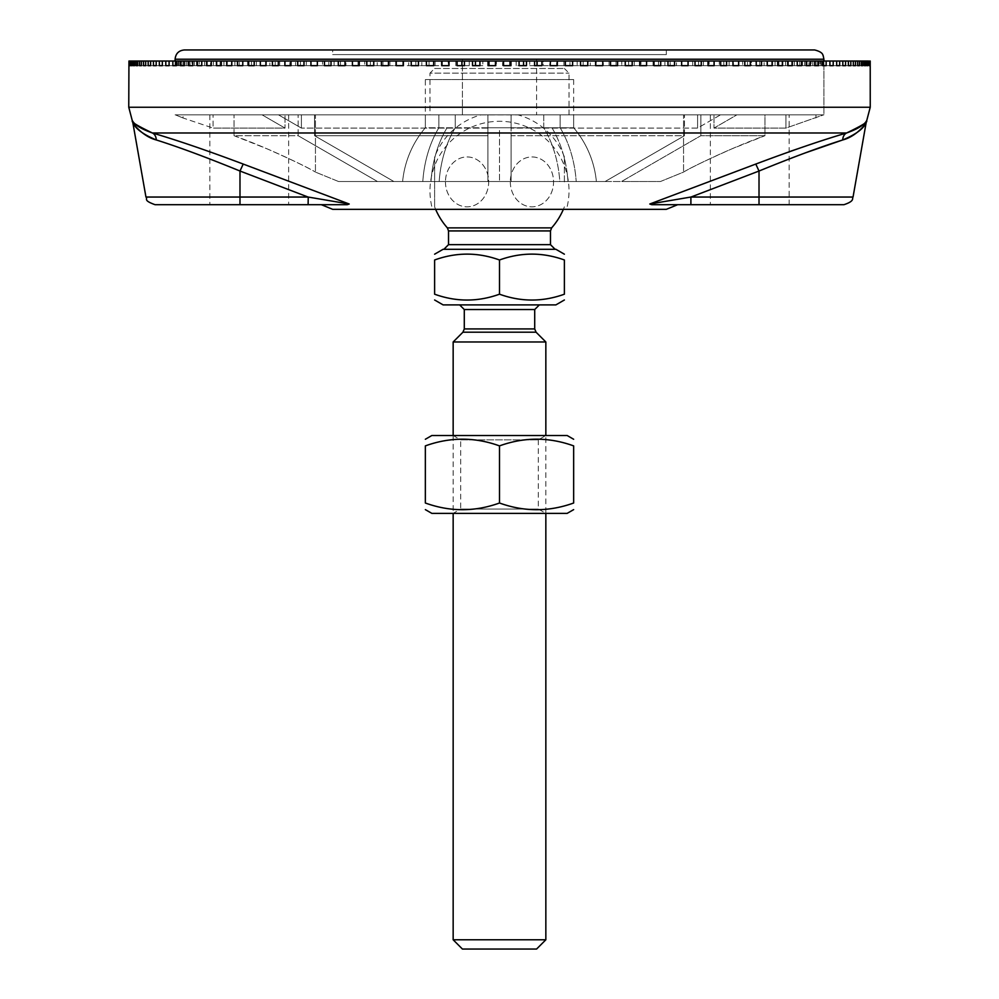 <?xml version="1.0" encoding="UTF-8"?>
<svg xmlns="http://www.w3.org/2000/svg" width="999" height="999" viewBox="0 0 999 999"><rect width="100%" height="100%" fill="white"/><g stroke="black" fill="none" stroke-linecap="round" stroke-linejoin="round"><path stroke-width="0.75" stroke-dasharray="5 3.75" d="M288.649 114.835L209.865 114.835L288.649 114.835L288.649 204.695L209.865 204.695L308.104 204.695L308.104 197.04L349.213 204.008L347.227 204.695L321.341 204.695L347.227 204.695M145.954 197.04L239.985 197.04L239.985 204.695L155.082 204.695M308.092 197.053L239.985 171.029L243.219 164.061L349.213 204.008M308.104 197.04L239.985 197.04L239.985 171.029C206.805 157.442 178.896 147.09 156.269 139.947A9.266 7.143 -73.1 0 0 152.385 132.979C176.798 140.122 207.08 150.474 243.219 164.061M152.385 132.979C141.533 129.096 134.902 125.062 132.492 120.879C130.769 121.753 137.4 125.774 152.385 132.979L846.615 132.979C857.467 129.096 864.098 125.062 866.508 120.879C868.231 121.753 861.6 125.774 846.615 132.979L806.193 145.904M156.269 139.947C140.422 135.914 130.37 119.405 133.504 123.826C136.364 129.395 143.956 134.778 156.269 139.947M843.918 204.695L651.76 204.695L677.659 204.695L651.773 204.695L649.787 204.008L789.135 151.748M332.667 209.328L666.333 209.328M690.896 204.695L690.896 197.04L853.046 197.04M649.787 204.008L690.896 197.04M789.135 204.695L710.351 204.695L789.135 204.695L789.135 114.835L710.351 114.835L789.135 114.835M842.731 139.947C858.578 135.914 868.631 119.405 865.496 123.826C862.636 129.395 855.044 134.778 842.731 139.947A9.266 7.143 -106.9 0 1 846.615 132.979M805.381 152.872L759.015 171.029L755.781 164.061M865.646 65.672L865.646 61.039L819.355 61.039L866.832 61.039L820.878 61.039L823.9 61.039L823.9 114.835L175.1 114.835L736.925 114.835L713.973 128.097L785.913 128.097L823.688 114.835L713.973 114.835L713.973 128.097L713.973 114.835L823.688 114.835L785.913 128.097L785.913 114.835L785.913 128.097L713.973 128.097L736.925 114.835L175.1 114.835L823.9 114.835L823.9 61.039L818.73 61.039L864.41 61.039L864.41 65.672L865.646 65.672L819.967 65.672L819.967 61.039L819.967 65.672L818.73 65.672L864.41 65.672L818.73 65.672L818.73 61.039L818.73 65.672L864.41 65.672M865.646 61.039L866.832 61.039L866.832 65.672L820.878 65.672L820.878 61.039L820.878 65.672L867.756 65.672L867.756 61.039L821.802 61.039L821.802 65.672L821.802 61.039L866.832 61.039M862.886 65.672L862.886 61.039L816.033 61.039L861.35 61.039L861.35 65.672L862.886 65.672L817.582 65.672L817.582 61.039L817.582 65.672L816.033 65.672L861.35 65.672L816.033 65.672L816.033 61.039L816.033 65.672L861.35 65.672M862.886 61.039L864.41 61.039M859.49 65.672L859.49 61.039L812.786 61.039L857.654 61.039L857.654 65.672L859.49 65.672L814.622 65.672L814.622 61.039L814.622 65.672L812.786 65.672L857.654 65.672L812.786 65.672L812.786 61.039L812.786 65.672L857.654 65.672M859.49 61.039L861.35 61.039M855.469 65.672L855.469 61.039L808.978 61.039L853.321 61.039L853.321 65.672L855.469 65.672L811.126 65.672L811.126 61.039L811.126 65.672L808.978 65.672L853.321 65.672L808.978 65.672L808.978 61.039L808.978 65.672L853.321 65.672M855.469 61.039L857.654 61.039M850.823 65.672L850.823 61.039L804.632 61.039L804.632 65.672L850.823 65.672L807.067 65.672L807.067 61.039L807.067 65.672L804.632 65.672L804.632 61.039L848.376 61.039L801.111 61.039L848.376 61.039L848.376 65.672L804.632 65.672L848.376 65.672M850.823 61.039L853.321 61.039M845.554 61.039L802.484 61.039L842.819 61.039L842.819 65.672L799.749 65.672L845.554 65.672L845.554 61.039L848.376 61.039M802.484 61.039L175.1 61.039L802.484 61.039L802.484 65.672L802.484 61.039M700.861 135.689L700.861 114.835L764.972 114.835L764.972 135.689L700.861 135.689L621.503 181.518L660.451 181.518L683.553 172.09C690.122 167.982 706.168 160.265 731.705 148.926L764.972 135.689C729.907 148.252 690.334 167.795 683.553 172.09L660.451 181.518L621.503 181.518L700.861 135.689L764.972 135.689L764.972 114.835L551.935 114.835L700.861 114.835L700.861 135.689M683.553 114.835L573.651 114.835L573.651 127.76A97.315 97.315 0 0 1 596.378 181.518L660.451 181.518L596.378 181.518A97.315 97.315 0 0 0 573.651 127.76L573.651 114.835L683.553 114.835L683.553 172.09L683.553 114.835L764.972 114.835L683.553 114.835M713.973 114.835L736.925 114.835L713.973 114.835M720.541 114.835L511.088 114.835L720.541 114.835L697.589 128.097L697.589 114.835L697.589 128.097L511.088 128.097L697.589 128.097L720.541 114.835M487.912 114.835L278.459 114.835L511.088 114.835L314.535 114.835L487.912 114.835L487.912 135.689L314.535 135.689L314.535 114.835L314.535 135.689L487.912 135.689L487.912 114.835L487.912 181.518L487.912 135.689L487.912 181.518L393.881 181.518L487.912 181.518L487.912 114.835L487.912 128.097L301.411 128.097L487.912 128.097L487.912 114.835M262.075 114.835L183.067 114.835L285.027 114.835L262.075 114.835L285.027 128.097L285.027 114.835L285.027 128.097L213.087 128.097L285.027 128.097L262.075 114.835M183.067 114.835L175.312 114.835L183.067 114.835L183.067 117.994L213.087 128.097L213.087 114.835L213.087 128.097L183.067 117.994L183.067 114.835M543.743 114.835L684.465 114.835L511.088 114.835L684.465 114.835L543.743 114.835L543.743 127.76A97.315 68.819 -90 0 1 559.815 181.518L605.119 181.518L684.465 135.689L511.088 135.689L511.088 114.835L511.088 135.689L684.465 135.689L684.465 114.835L684.465 135.689L605.119 181.518L511.088 181.518L559.815 181.518A97.315 68.819 -90 0 0 543.743 127.76L543.743 114.835M438.873 114.835L234.028 114.835L438.873 114.835L438.873 127.76A97.315 68.819 -90 0 0 422.802 181.518L377.497 181.518L298.139 135.689L234.028 135.689L234.028 114.835L234.028 135.689L298.139 135.689L298.139 114.835L298.139 135.689L377.497 181.518L338.549 181.518L422.802 181.518A97.315 68.819 -90 0 1 438.873 127.76L438.873 114.835M315.447 114.835L425.349 114.835L315.447 114.835L315.447 172.09L315.447 114.835M129.258 65.672L175.549 65.672L129.258 65.672L175.237 65.672L175.237 61.039L175.549 65.672L175.549 61.039L129.258 61.039L175.237 61.039L175.237 65.672L128.946 65.672L129.258 61.039L175.549 61.039L128.946 61.039L128.946 65.672M130.394 65.672L176.548 65.672L130.394 65.672L175.936 65.672L175.936 61.039L176.548 65.672L176.548 61.039L130.394 61.039L175.936 61.039L175.936 65.672L129.77 65.672L130.394 61.039L176.548 61.039L129.77 61.039L129.77 65.672M177.66 65.672L132.168 65.672L132.168 61.039L178.122 61.039L178.122 65.672L178.122 61.039L132.168 61.039L178.122 61.039L177.198 61.039L177.198 65.672L177.198 61.039L131.244 61.039L131.244 65.672L177.66 65.672M179.645 65.672L134.59 65.672L134.59 61.039L180.27 61.039L180.27 65.672L180.27 61.039L134.59 61.039L180.27 61.039L179.033 61.039L179.033 65.672L179.033 61.039L133.354 61.039L133.354 65.672L179.645 65.672M137.65 65.672L182.967 65.672L137.65 65.672L181.418 65.672L181.418 61.039L182.967 61.039L182.967 65.672L182.967 61.039L137.65 61.039L181.418 61.039L181.418 65.672L136.114 65.672L137.65 65.672L137.65 61.039L182.967 61.039L136.114 61.039L136.114 65.672M141.346 65.672L186.214 65.672L141.346 65.672L184.378 65.672L184.378 61.039L186.214 61.039L186.214 65.672L186.214 61.039L141.346 61.039L184.378 61.039L184.378 65.672L139.51 65.672L141.346 65.672L141.346 61.039L186.214 61.039L139.51 61.039L139.51 65.672M188.948 65.672L145.679 65.672L145.679 61.039L190.022 61.039L190.022 65.672L190.022 61.039L145.679 61.039L190.022 61.039L187.874 61.039L187.874 65.672L187.874 61.039L143.531 61.039L143.531 65.672L188.948 65.672M150.624 65.672L194.368 65.672L150.624 65.672L191.933 65.672L191.933 61.039L194.368 61.039L194.368 65.672L194.368 61.039L150.624 61.039L191.933 61.039L191.933 65.672L148.177 65.672L150.624 65.672L150.624 61.039L194.368 61.039L148.177 61.039L148.177 65.672M197.889 65.672L156.181 65.672L156.181 61.039L199.251 61.039L199.251 65.672L199.251 61.039L156.181 61.039L199.251 61.039L196.516 61.039L196.516 65.672L196.516 61.039L153.446 61.039L153.446 65.672L197.889 65.672M162.338 65.672L204.658 65.672L162.338 65.672L201.648 65.672L201.648 61.039L204.658 61.039L204.658 65.672L204.658 61.039L162.338 61.039L201.648 61.039L201.648 65.672L159.328 65.672L162.338 65.672L162.338 61.039L204.658 61.039L159.328 61.039L159.328 65.672M169.093 65.672L210.589 65.672L169.093 65.672L207.293 65.672L207.293 61.039L210.589 61.039L210.589 65.672L210.589 61.039L169.093 61.039L207.293 61.039L207.293 65.672L165.797 65.672L169.093 65.672L169.093 61.039L210.589 61.039L165.797 61.039L165.797 65.672M215.235 65.672L176.423 65.672L176.423 61.039L217.02 61.039L217.02 65.672L217.02 61.039L176.423 61.039L217.02 61.039L213.449 61.039L213.449 65.672L213.449 61.039L172.852 61.039L172.852 65.672L215.235 65.672M184.315 65.672L223.938 65.672L184.315 65.672L220.105 65.672L220.105 61.039L223.938 61.039L223.938 65.672L223.938 61.039L184.315 61.039L220.105 61.039L220.105 65.672L180.482 65.672L184.315 65.672L184.315 61.039L223.938 61.039L180.482 61.039L180.482 65.672M192.77 65.672L231.356 65.672L192.77 65.672L227.248 65.672L227.248 61.039L231.356 61.039L231.356 65.672L231.356 61.039L192.77 61.039L227.248 61.039L227.248 65.672L188.674 65.672L192.77 65.672L192.77 61.039L231.356 61.039L188.674 61.039L188.674 65.672M237.063 65.672L201.761 65.672L201.761 61.039L239.236 61.039L239.236 65.672L239.236 61.039L201.761 61.039L239.236 61.039L234.877 61.039L234.877 65.672L234.877 61.039L197.402 61.039L197.402 65.672L237.063 65.672M211.276 65.672L247.577 65.672L211.276 65.672L242.969 65.672L242.969 61.039L247.577 61.039L247.577 65.672L247.577 61.039L211.276 61.039L242.969 61.039L242.969 65.672L206.668 65.672L211.276 65.672L211.276 61.039L247.577 61.039L206.668 61.039L206.668 65.672M221.291 65.672L256.356 65.672L221.291 65.672L251.511 65.672L251.511 61.039L256.356 61.039L256.356 65.672L256.356 61.039L221.291 61.039L251.511 61.039L251.511 65.672L216.446 65.672L221.291 65.672L221.291 61.039L256.356 61.039L216.446 61.039L216.446 65.672M231.793 65.672L265.559 65.672L231.793 65.672L260.489 65.672L260.489 61.039L265.559 61.039L265.559 65.672L265.559 61.039L231.793 61.039L260.489 61.039L260.489 65.672L226.723 65.672L231.793 65.672L231.793 61.039L265.559 61.039L226.723 61.039L226.723 65.672M272.527 65.672L242.769 65.672L242.769 61.039L275.187 61.039L275.187 65.672L275.187 61.039L242.769 61.039L275.187 61.039L269.88 61.039L269.88 65.672L269.88 61.039L237.475 61.039L237.475 65.672L272.527 65.672M282.442 65.672L254.196 65.672L254.196 61.039L285.19 61.039L285.19 65.672L285.19 61.039L254.196 61.039L285.19 61.039L279.683 61.039L279.683 65.672L279.683 61.039L248.689 61.039L248.689 65.672L282.442 65.672M266.046 65.672L295.579 65.672L266.046 65.672L289.872 65.672L289.872 61.039L295.579 61.039L295.579 65.672L295.579 61.039L266.046 61.039L289.872 61.039L289.872 65.672L260.339 65.672L266.046 65.672L266.046 61.039L295.579 61.039L260.339 61.039L260.339 65.672M278.321 65.672L306.318 65.672L278.321 65.672L300.412 65.672L300.412 61.039L306.318 61.039L306.318 65.672L306.318 61.039L278.321 61.039L300.412 61.039L300.412 65.672L272.415 65.672L278.321 65.672L278.321 61.039L306.318 61.039L272.415 61.039L272.415 65.672M290.971 65.672L317.407 65.672L290.971 65.672L311.313 65.672L311.313 61.039L317.407 61.039L317.407 65.672L317.407 61.039L290.971 61.039L311.313 61.039L311.313 65.672L284.877 65.672L290.971 65.672L290.971 61.039L317.407 61.039L284.877 61.039L284.877 65.672M325.686 65.672L303.983 65.672L303.983 61.039L328.808 61.039L328.808 65.672L328.808 61.039L303.983 61.039L328.808 61.039L322.552 61.039L322.552 65.672L322.552 61.039L297.727 61.039L297.727 65.672L325.686 65.672M337.3 65.672L317.357 65.672L317.357 61.039L340.509 61.039L340.509 65.672L340.509 61.039L317.357 61.039L340.509 61.039L334.091 61.039L334.091 65.672L334.091 61.039L310.926 61.039L310.926 65.672L337.3 65.672M349.213 65.672L331.031 65.672L331.031 61.039L352.497 61.039L352.497 65.672L352.497 61.039L331.031 61.039L352.497 61.039L345.929 61.039L345.929 65.672L345.929 61.039L324.463 61.039L324.463 65.672L349.213 65.672M345.005 65.672L364.735 65.672L345.005 65.672L358.029 65.672L358.029 61.039L364.735 61.039L364.735 65.672L364.735 61.039L345.005 61.039L358.029 61.039L358.029 65.672L338.299 65.672L345.005 65.672L345.005 61.039L364.735 61.039L338.299 61.039L338.299 65.672M359.253 65.672L377.21 65.672L359.253 65.672L370.379 65.672L370.379 61.039L377.21 61.039L377.21 65.672L377.21 61.039L359.253 61.039L370.379 61.039L370.379 65.672L352.422 65.672L359.253 65.672L359.253 61.039L377.21 61.039L352.422 61.039L352.422 65.672M373.751 65.672L389.897 65.672L373.751 65.672L382.954 65.672L382.954 61.039L389.897 61.039L389.897 65.672L389.897 61.039L373.751 61.039L382.954 61.039L382.954 65.672L366.808 65.672L373.751 65.672L373.751 61.039L389.897 61.039L366.808 61.039L366.808 65.672M388.474 65.672L402.784 65.672L388.474 65.672L395.729 65.672L395.729 61.039L402.784 61.039L402.784 65.672L402.784 61.039L388.474 61.039L395.729 61.039L395.729 65.672L381.418 65.672L388.474 65.672L388.474 61.039L402.784 61.039L381.418 61.039L381.418 65.672M412.262 65.672L403.371 65.672L403.371 61.039L415.834 61.039L415.834 65.672L415.834 61.039L403.371 61.039L415.834 61.039L408.691 61.039L408.691 65.672L408.691 61.039L396.241 61.039L396.241 65.672L412.262 65.672M425.424 65.672L418.456 65.672L418.456 61.039L429.033 61.039L429.033 65.672L429.033 61.039L418.456 61.039L429.033 61.039L421.815 61.039L421.815 65.672L421.815 61.039L411.238 61.039L411.238 65.672L425.424 65.672M438.711 65.672L433.678 65.672L433.678 61.039L442.357 61.039L442.357 65.672L442.357 61.039L433.678 61.039L442.357 61.039L435.077 61.039L435.077 65.672L435.077 61.039L426.398 61.039L426.398 65.672L438.711 65.672M449.013 65.672L441.683 65.672L448.439 65.672L448.439 61.039L441.683 61.039L441.683 65.672L449.013 65.672L449.013 61.039L455.781 61.039L455.781 65.672L455.781 61.039L448.439 61.039M461.9 61.039L457.067 61.039L457.067 65.672L469.28 65.672L464.435 65.672L464.435 61.039L469.28 61.039L469.28 65.672L469.28 61.039L461.9 61.039L461.9 65.672L465.596 65.672L457.067 65.672L461.9 65.672M475.437 61.039L472.527 61.039L472.527 65.672L482.829 65.672L479.92 65.672L479.92 61.039L482.829 61.039L482.829 65.672L482.829 61.039L475.437 61.039L475.437 65.672L479.133 65.672L475.437 65.672M488.998 61.039L488.024 61.039L488.024 65.672L496.416 65.672L492.707 65.672L496.416 65.672L495.442 65.672L495.442 61.039L496.416 61.039L496.416 65.672L496.416 61.039L488.998 61.039L488.998 65.672L492.707 65.672L488.998 65.672M510.002 65.672L506.293 65.672L510.976 65.672L510.976 61.039L502.584 61.039L503.558 61.039L502.584 61.039L502.584 65.672L502.584 61.039L503.558 61.039L503.558 65.672L502.584 65.672L510.976 65.672L510.002 65.672L510.002 61.039M523.563 65.672L519.867 65.672L526.473 65.672L526.473 61.039L516.171 61.039L519.08 61.039L516.171 61.039L516.171 65.672L516.171 61.039L519.08 61.039L519.08 65.672L516.171 65.672L526.473 65.672L523.563 65.672L523.563 61.039M537.1 65.672L541.933 65.672L541.933 61.039L529.72 61.039L533.404 61.039L529.72 61.039L529.72 65.672L529.72 61.039L534.565 61.039L534.565 65.672L529.72 65.672L541.933 65.672L537.1 65.672L537.1 61.039M550.561 61.039L550.561 65.672L543.219 65.672L543.219 61.039L549.987 61.039L543.219 61.039L543.219 65.672L557.317 65.672L557.317 61.039L543.219 61.039L549.987 61.039L549.987 65.672M560.289 65.672L572.602 65.672L572.602 61.039L563.923 61.039L563.923 65.672L563.923 61.039L565.322 61.039L556.643 61.039L563.923 61.039L556.643 61.039L556.643 65.672L556.643 61.039L565.322 61.039L565.322 65.672L556.643 65.672L572.602 65.672L560.289 65.672M573.576 65.672L587.762 65.672L587.762 61.039L577.185 61.039L577.185 65.672L577.185 61.039L580.544 61.039L569.967 61.039L577.185 61.039L569.967 61.039L569.967 65.672L569.967 61.039L580.544 61.039L580.544 65.672L569.967 65.672L587.762 65.672L573.576 65.672M586.738 65.672L602.759 65.672L602.759 61.039L590.309 61.039L590.309 65.672L590.309 61.039L595.629 61.039L583.166 61.039L590.309 61.039L583.166 61.039L583.166 65.672L583.166 61.039L595.629 61.039L595.629 65.672L583.166 65.672L602.759 65.672L586.738 65.672M617.582 65.672L596.216 65.672L596.216 61.039L603.271 61.039L603.271 65.672L603.271 61.039L610.526 61.039L596.216 61.039L596.216 65.672L617.582 65.672L617.582 61.039L596.216 61.039L610.526 61.039L610.526 65.672M632.192 65.672L609.103 65.672L609.103 61.039L616.046 61.039L616.046 65.672L616.046 61.039L625.249 61.039L609.103 61.039L609.103 65.672L632.192 65.672L632.192 61.039L609.103 61.039L625.249 61.039L625.249 65.672M646.578 65.672L621.79 65.672L621.79 61.039L628.621 61.039L628.621 65.672L628.621 61.039L639.747 61.039L621.79 61.039L621.79 65.672L646.578 65.672L646.578 61.039L621.79 61.039L639.747 61.039L639.747 65.672M660.701 65.672L634.265 65.672L634.265 61.039L640.971 61.039L640.971 65.672L640.971 61.039L653.995 61.039L634.265 61.039L634.265 65.672L660.701 65.672L660.701 61.039L634.265 61.039L653.995 61.039L653.995 65.672M674.537 65.672L646.503 65.672L646.503 61.039L653.071 61.039L653.071 65.672L653.071 61.039L667.969 61.039L646.503 61.039L646.503 65.672L674.537 65.672L674.537 61.039L646.503 61.039L667.969 61.039L667.969 65.672M688.074 65.672L658.491 65.672L658.491 61.039L664.909 61.039L664.909 65.672L664.909 61.039L681.643 61.039L658.491 61.039L658.491 65.672L688.074 65.672L688.074 61.039L658.491 61.039L681.643 61.039L681.643 65.672M701.273 65.672L670.192 65.672L670.192 61.039L676.448 61.039L676.448 65.672L676.448 61.039L695.017 61.039L670.192 61.039L670.192 65.672L701.273 65.672L701.273 61.039L670.192 61.039L695.017 61.039L695.017 65.672M714.123 65.672L681.593 65.672L681.593 61.039L687.687 61.039L687.687 65.672L687.687 61.039L708.029 61.039L681.593 61.039L681.593 65.672L714.123 65.672L714.123 61.039L681.593 61.039L708.029 61.039L708.029 65.672M726.585 65.672L692.682 65.672L692.682 61.039L698.588 61.039L698.588 65.672L698.588 61.039L720.679 61.039L692.682 61.039L692.682 65.672L726.585 65.672L726.585 61.039L692.682 61.039L720.679 61.039L720.679 65.672M738.661 65.672L703.421 65.672L703.421 61.039L709.128 61.039L709.128 65.672L709.128 61.039L732.954 61.039L703.421 61.039L703.421 65.672L738.661 65.672L738.661 61.039L703.421 61.039L732.954 61.039L732.954 65.672M750.311 65.672L713.81 65.672L713.81 61.039L719.317 61.039L719.317 65.672L719.317 61.039L744.804 61.039L713.81 61.039L713.81 65.672L750.311 65.672L750.311 61.039L713.81 61.039L744.804 61.039L744.804 65.672M761.525 65.672L723.813 65.672L723.813 61.039L729.12 61.039L729.12 65.672L729.12 61.039L756.231 61.039L723.813 61.039L723.813 65.672L761.525 65.672L761.525 61.039L723.813 61.039L756.231 61.039L756.231 65.672M772.277 65.672L733.441 65.672L733.441 61.039L738.511 61.039L738.511 65.672L738.511 61.039L767.207 61.039L733.441 61.039L733.441 65.672L772.277 65.672L772.277 61.039L733.441 61.039L767.207 61.039L767.207 65.672M782.554 65.672L742.644 65.672L742.644 61.039L747.489 61.039L747.489 65.672L747.489 61.039L777.709 61.039L742.644 61.039L742.644 65.672L782.554 65.672L782.554 61.039L742.644 61.039L777.709 61.039L777.709 65.672M792.332 65.672L751.423 65.672L751.423 61.039L756.031 61.039L756.031 65.672L756.031 61.039L787.724 61.039L751.423 61.039L751.423 65.672L792.332 65.672L792.332 61.039L751.423 61.039L787.724 61.039L787.724 65.672M801.598 65.672L759.764 65.672L759.764 61.039L764.123 61.039L764.123 65.672L764.123 61.039L797.239 61.039L759.764 61.039L759.764 65.672L801.598 65.672L801.598 61.039L759.764 61.039L797.239 61.039L797.239 65.672M810.326 65.672L767.644 65.672L767.644 61.039L771.752 61.039L771.752 65.672L771.752 61.039L806.23 61.039L767.644 61.039L767.644 65.672L810.326 65.672L810.326 61.039L767.644 61.039L806.23 61.039L806.23 65.672M818.518 65.672L775.062 65.672L775.062 61.039L778.895 61.039L778.895 65.672L778.895 61.039L814.684 61.039L775.062 61.039L775.062 65.672L818.518 65.672L818.518 61.039L775.062 61.039L814.684 61.039L814.684 65.672M826.148 65.672L781.98 65.672L781.98 61.039L785.551 61.039L785.551 65.672L785.551 61.039L822.577 61.039L781.98 61.039L781.98 65.672L826.148 65.672L826.148 61.039L781.98 61.039L822.577 61.039L822.577 65.672M833.203 65.672L788.411 65.672L788.411 61.039L791.707 61.039L791.707 65.672L791.707 61.039L829.907 61.039L788.411 61.039L788.411 65.672L833.203 65.672L833.203 61.039L788.411 61.039L829.907 61.039L829.907 65.672M839.672 65.672L794.342 65.672L794.342 61.039L797.352 61.039L797.352 65.672L797.352 61.039L836.663 61.039L794.342 61.039L794.342 65.672L839.672 65.672L839.672 61.039L794.342 61.039L836.663 61.039L836.663 65.672M845.554 65.672L799.749 65.672L799.749 61.039L801.111 61.039L799.749 61.039L799.749 65.672L842.819 65.672M842.819 61.039L839.672 61.039M867.756 61.039L822.452 61.039L822.452 65.672L869.23 65.672L822.452 65.672L822.452 61.039L868.606 61.039L868.606 65.672L822.452 65.672L869.23 65.672L869.23 61.039L823.064 61.039L823.064 65.672L823.064 61.039L869.742 61.039L823.451 61.039L823.763 65.672L870.054 65.672L870.054 61.039L823.763 61.039L870.216 61.039L870.216 65.672L823.9 65.672L823.9 61.039L823.9 65.672L870.241 65.672M823.613 65.672L823.763 61.039L823.451 65.672L823.451 61.039L869.742 61.039L869.742 65.672L823.451 65.672L870.054 65.672L823.613 65.672M823.9 61.039L870.216 61.039L823.9 61.039L823.9 65.672M867.756 65.672L866.832 65.672M519.867 65.672L519.08 65.672M479.92 65.672L479.133 65.672M128.759 65.672L175.1 65.672L175.1 61.039L175.1 65.672L128.784 65.672L128.784 61.039L175.1 61.039L128.946 61.039M130.394 61.039L131.244 61.039M132.168 61.039L133.354 61.039M134.59 61.039L136.114 61.039M137.65 61.039L139.51 61.039M141.346 61.039L143.531 61.039M145.679 61.039L148.177 61.039M150.624 61.039L153.446 61.039M156.181 61.039L159.328 61.039M162.338 61.039L165.797 61.039M169.093 61.039L172.852 61.039M176.423 61.039L180.482 61.039M184.315 61.039L188.674 61.039M192.77 61.039L197.402 61.039M201.761 61.039L206.668 61.039M211.276 61.039L216.446 61.039M221.291 61.039L226.723 61.039M231.793 61.039L237.475 61.039M242.769 61.039L248.689 61.039M254.196 61.039L260.339 61.039M266.046 61.039L272.415 61.039M278.321 61.039L284.877 61.039M290.971 61.039L297.727 61.039M303.983 61.039L310.926 61.039M317.357 61.039L324.463 61.039M331.031 61.039L338.299 61.039M345.005 61.039L352.422 61.039M359.253 61.039L366.808 61.039M373.751 61.039L381.418 61.039M388.474 61.039L396.241 61.039M403.371 61.039L411.238 61.039M418.456 61.039L426.398 61.039M433.678 61.039L441.683 61.039M449.013 61.039L457.067 61.039M464.435 61.039L472.527 61.039M479.92 61.039L488.024 61.039M495.442 61.039L503.558 61.039M510.976 61.039L519.08 61.039M526.473 61.039L534.565 61.039M541.933 61.039L549.987 61.039M557.317 61.039L565.322 61.039M572.602 61.039L580.544 61.039M587.762 61.039L595.629 61.039M602.759 61.039L610.526 61.039M617.582 61.039L625.249 61.039M632.192 61.039L639.747 61.039M646.578 61.039L653.995 61.039M660.701 61.039L667.969 61.039M674.537 61.039L681.643 61.039M688.074 61.039L695.017 61.039M701.273 61.039L708.029 61.039M714.123 61.039L720.679 61.039M726.585 61.039L732.954 61.039M738.661 61.039L744.804 61.039M750.311 61.039L756.231 61.039M761.525 61.039L767.207 61.039M772.277 61.039L777.709 61.039M782.554 61.039L787.724 61.039M792.332 61.039L797.239 61.039M801.598 61.039L806.23 61.039M810.326 61.039L814.684 61.039M818.518 61.039L822.577 61.039M826.148 61.039L829.907 61.039M833.203 61.039L836.663 61.039M175.1 65.672L175.1 61.039M301.411 114.835L301.411 128.097L301.411 114.835M560.127 127.76L560.127 114.835L560.127 127.76A97.315 68.819 90 0 1 576.198 181.518A97.315 68.819 90 0 0 560.127 127.76L551.935 127.76A97.315 68.819 -90 0 1 568.006 181.518L487.912 181.518L511.088 181.518L511.088 114.835L511.088 181.518L511.088 135.689L511.088 181.518L439.185 181.518A97.315 68.819 90 0 1 455.257 127.76L455.257 114.835L455.257 127.76A97.315 68.819 90 0 0 439.185 181.518L402.622 181.518A97.315 97.315 0 0 1 425.349 127.76L425.349 114.835L425.349 127.76A97.315 97.315 0 0 0 402.622 181.518L338.549 181.518L315.447 172.09L338.549 181.518L568.006 181.518A97.315 68.819 90 0 0 551.935 127.76L560.127 127.76M234.028 135.689C269.093 148.252 308.666 167.795 315.447 172.09C308.878 167.982 292.832 160.265 267.295 148.926L234.028 135.689M175.312 114.835L183.067 117.994L175.312 114.835M314.535 135.689L393.881 181.518L314.535 135.689M301.411 128.097L278.459 114.835L301.411 128.097M815.933 114.835L815.933 117.994L815.933 114.835M511.088 128.097L511.088 114.835L511.088 128.097M209.865 114.835L209.865 204.695M425.349 114.835L425.349 127.76L573.651 127.76L487.912 127.76L499.5 127.76L499.5 181.518L499.5 127.76L511.088 127.76L447.065 127.76A97.315 68.819 -90 0 0 430.994 181.518A97.315 68.819 90 0 1 447.065 127.76L425.349 127.76A97.315 97.315 0 0 0 402.622 181.518M573.651 114.835L573.651 127.76A97.315 97.315 0 0 1 596.378 181.518M425.349 79.57L573.651 79.57L425.349 79.57L425.349 127.76M566.495 209.328L432.505 209.328L566.495 209.328A69.518 69.518 0 0 0 508.853 121.915A69.518 69.518 0 0 0 432.505 209.328M459.64 304.895L539.36 304.895L459.64 304.895M443.119 304.895L555.881 304.895M453.159 341.97L545.841 341.97M447.365 227.872L551.635 227.872M480.969 114.885L518.031 114.885L480.969 114.885A69.518 69.518 0 0 0 434.615 156.93L434.615 206.843L434.615 156.93M445.454 181.893A24.95 21.616 90 0 0 477.872 203.496A24.95 21.616 90 0 0 477.872 160.277A24.95 21.616 90 0 0 445.454 181.893A24.95 21.616 90 0 1 477.872 160.277A24.95 21.616 90 0 1 477.872 203.496A24.95 21.616 90 0 1 445.454 181.893M510.327 181.893A24.95 21.616 -90 0 0 542.744 203.496A24.95 21.616 -90 0 0 542.744 160.277A24.95 21.616 -90 0 0 510.327 181.893A24.95 21.616 -90 0 1 542.744 160.277A24.95 21.616 -90 0 1 542.744 203.496A24.95 21.616 -90 0 1 510.327 181.893M564.385 181.893L564.385 156.93L564.385 181.893M443.893 249.288L555.107 249.288L443.893 249.288M555.881 249.288L443.119 249.288M499.5 259.99C521.128 252.173 542.757 252.173 564.385 259.99L564.385 294.193C542.757 301.998 521.128 301.998 499.5 294.193C477.872 301.998 456.243 301.998 434.615 294.193L434.615 259.99C456.243 252.173 477.872 252.173 499.5 259.99L499.5 294.193M453.159 939.784L545.841 939.784M536.575 949.05L462.425 949.05M453.159 435.514L453.159 513.374L545.841 513.374L453.159 513.374L460.689 509.028L538.311 509.028L460.689 509.028L460.689 439.86L538.311 439.86L460.689 439.86L453.159 435.514L545.841 435.514L453.159 435.514M538.311 439.86L538.311 509.028L545.841 513.374L545.841 435.514L538.311 439.86M567.157 435.514L431.843 435.514M431.843 513.374L567.157 513.374M499.5 445.891C524.213 436.963 548.926 436.963 573.651 445.891L573.651 503.009C548.926 511.925 524.213 511.925 499.5 503.009C474.787 511.925 450.074 511.925 425.349 503.009L425.349 445.891C450.074 436.963 474.787 436.963 499.5 445.891L499.5 503.009M536.575 59.216L462.425 59.216L536.575 59.216L462.425 59.216L536.575 59.216L536.575 114.835L462.425 114.835L536.575 114.835L536.575 59.216M536.575 114.835L462.425 114.835L536.575 114.835M434.615 68.481L564.385 68.481L434.615 68.481L429.982 73.127L569.018 73.127L429.982 73.127L429.982 114.835L569.018 114.835L429.982 114.835M184.378 49.95L814.622 49.95M332.667 49.95L666.333 49.95L332.667 49.95L332.667 54.583L666.333 54.583L332.667 54.583M128.759 107.243L870.241 107.243M759.015 204.695L759.015 171.029L690.908 197.053M534.715 309.528L464.285 309.528M464.285 328.921L534.715 328.921M536.076 332.205L462.924 332.205M550.474 230.931L448.526 230.931M448.526 244.655L550.474 244.655M823.9 59.216L175.1 59.216M710.351 114.835L710.351 204.695M573.651 79.57L573.651 127.76M434.615 206.843A69.518 69.518 0 0 0 435.626 209.328M563.374 209.328A69.518 69.518 0 0 0 564.385 206.843M564.385 156.93A69.518 69.518 0 0 0 518.031 114.885M462.425 114.835L462.425 59.216L462.425 114.835M569.018 114.835L569.018 73.127L564.385 68.481M666.333 54.583L666.333 49.95"/><path stroke-width="1.5" d="M288.649 204.695L239.985 204.695L239.985 197.04L145.954 197.04C148.127 199.063 142.507 200.2 155.082 204.695L347.24 204.695L308.104 204.695L308.241 197.053M347.227 204.695L349.213 204.008L308.104 197.04L239.985 197.04L239.985 171.029L243.219 164.061C207.205 150.524 176.923 140.16 152.385 132.979C141.533 129.096 134.902 125.062 132.492 120.879C130.769 121.753 137.4 125.774 152.385 132.979L846.615 132.979C857.467 129.096 864.098 125.062 866.508 120.879C868.231 121.753 861.6 125.774 846.615 132.979C822.177 140.122 791.907 150.487 755.781 164.061L649.787 204.008L651.773 204.695L690.896 204.695L690.896 197.04L649.787 204.008M308.092 197.053L239.985 171.029C206.918 157.492 179.021 147.128 156.269 139.947C140.422 135.914 130.37 119.405 133.504 123.826C136.364 129.395 143.956 134.778 156.269 139.947A9.266 7.143 106.9 0 0 152.385 132.979M349.213 204.008L243.219 164.061M789.135 151.748L806.193 145.904M321.341 204.695L332.667 209.328L666.333 209.328L677.659 204.695M690.896 204.695L843.918 204.695C855.544 200.874 851.672 198.202 853.046 197.04L690.896 197.04M690.908 197.053L759.015 171.029L755.781 164.061M759.015 204.695L759.015 171.029C792.182 157.455 820.079 147.09 842.731 139.947A9.266 7.143 73.1 0 1 846.615 132.979M842.731 139.947C858.578 135.914 868.631 119.405 865.496 123.826C862.636 129.395 855.044 134.778 842.731 139.947L805.381 152.872M129.258 61.039L129.258 65.672L128.946 61.039L130.394 61.039L130.394 65.672L129.77 61.039M129.77 65.672L130.394 65.672M132.168 61.039L132.168 65.672L131.244 65.672L131.244 61.039L134.59 61.039L134.59 65.672L133.354 65.672L133.354 61.039M137.65 61.039L137.65 65.672L136.114 65.672L136.114 61.039L141.346 61.039L141.346 65.672L139.51 65.672L139.51 61.039M136.114 65.672L137.65 65.672M139.51 65.672L141.346 65.672M145.679 61.039L145.679 65.672L143.531 65.672L143.531 61.039L150.624 61.039L150.624 65.672L148.177 65.672L148.177 61.039M148.177 65.672L150.624 65.672M156.181 61.039L156.181 65.672L153.446 65.672L153.446 61.039L162.338 61.039L162.338 65.672L159.328 65.672L159.328 61.039M159.328 65.672L162.338 65.672M169.093 61.039L169.093 65.672L165.797 65.672L165.797 61.039L176.423 61.039L176.423 65.672L172.852 65.672L172.852 61.039M165.797 65.672L169.093 65.672M184.315 61.039L184.315 65.672L180.482 65.672L180.482 61.039L192.77 61.039L192.77 65.672L188.674 65.672L188.674 61.039M180.482 65.672L184.315 65.672M188.674 65.672L192.77 65.672M201.761 61.039L201.761 65.672L197.402 65.672L197.402 61.039L211.276 61.039L211.276 65.672L206.668 65.672L206.668 61.039M206.668 65.672L211.276 65.672M221.291 61.039L221.291 65.672L216.446 65.672L216.446 61.039L231.793 61.039L231.793 65.672L226.723 65.672L226.723 61.039M216.446 65.672L221.291 65.672M226.723 65.672L231.793 65.672M242.769 61.039L242.769 65.672L237.475 65.672L237.475 61.039L254.196 61.039L254.196 65.672L248.689 65.672L248.689 61.039M266.046 61.039L266.046 65.672L260.339 65.672L260.339 61.039L278.321 61.039L278.321 65.672L272.415 65.672L272.415 61.039M260.339 65.672L266.046 65.672M272.415 65.672L278.321 65.672M290.971 61.039L290.971 65.672L284.877 65.672L284.877 61.039L303.983 61.039L303.983 65.672L297.727 65.672L297.727 61.039M284.877 65.672L290.971 65.672M317.357 61.039L317.357 65.672L310.926 65.672L310.926 61.039L331.031 61.039L331.031 65.672L324.463 65.672L324.463 61.039M345.005 61.039L345.005 65.672L338.299 65.672L338.299 61.039L359.253 61.039L359.253 65.672L352.422 65.672L352.422 61.039M338.299 65.672L345.005 65.672M352.422 65.672L359.253 65.672M373.751 61.039L373.751 65.672L366.808 65.672L366.808 61.039L388.474 61.039L388.474 65.672L381.418 65.672L381.418 61.039M366.808 65.672L373.751 65.672M381.418 65.672L388.474 65.672M403.371 61.039L403.371 65.672L396.241 65.672L396.241 61.039L418.456 61.039L418.456 65.672L411.238 65.672L411.238 61.039M433.678 61.039L433.678 65.672L426.398 65.672L426.398 61.039L449.013 61.039L449.013 65.672L441.683 65.672L441.683 61.039M449.013 65.672L448.439 61.039M464.435 61.039L464.435 65.672L457.067 65.672L457.067 61.039L479.92 61.039L479.92 65.672L472.527 65.672L472.527 61.039M461.9 65.672L461.9 61.039M479.133 65.672L479.92 65.672M475.437 65.672L475.437 61.039M492.707 61.039L495.442 61.039L495.442 65.672L488.024 65.672L488.024 61.039L492.707 61.039M488.998 65.672L488.998 61.039M510.002 61.039L510.976 61.039L510.976 65.672L503.558 65.672L503.558 61.039L510.002 61.039L510.002 65.672M523.563 61.039L526.473 61.039L526.473 65.672L519.08 65.672L519.08 61.039L523.563 61.039L523.563 65.672M519.08 65.672L519.867 65.672M537.1 61.039L541.933 61.039L541.933 65.672L534.565 65.672L534.565 61.039L537.1 61.039L537.1 65.672M549.987 65.672L550.561 61.039L557.317 61.039L557.317 65.672L549.987 65.672L550.561 61.039M572.602 61.039L572.602 65.672L565.322 65.672L565.322 61.039L587.762 61.039L587.762 65.672L580.544 65.672L580.544 61.039M602.759 61.039L602.759 65.672L595.629 65.672L595.629 61.039L617.582 61.039L617.582 65.672L610.526 65.672L617.582 65.672M610.526 65.672L610.526 61.039M625.249 65.672L625.249 61.039L632.192 61.039L632.192 65.672L625.249 65.672L632.192 65.672M639.747 65.672L639.747 61.039L646.578 61.039L646.578 65.672L639.747 65.672L646.578 65.672M653.995 65.672L653.995 61.039L660.701 61.039L660.701 65.672L653.995 65.672L660.701 65.672M667.969 65.672L667.969 61.039L674.537 61.039L674.537 65.672L667.969 65.672L674.537 65.672M681.643 65.672L681.643 61.039L688.074 61.039L688.074 65.672L681.643 65.672L688.074 65.672M695.017 65.672L695.017 61.039L701.273 61.039L701.273 65.672L695.017 65.672L701.273 65.672M708.029 65.672L708.029 61.039L714.123 61.039L714.123 65.672L708.029 65.672L714.123 65.672M720.679 65.672L720.679 61.039L726.585 61.039L726.585 65.672L720.679 65.672L726.585 65.672M732.954 65.672L732.954 61.039L738.661 61.039L738.661 65.672L732.954 65.672L738.661 65.672M744.804 65.672L744.804 61.039L750.311 61.039L750.311 65.672L744.804 65.672L750.311 65.672M756.231 65.672L756.231 61.039L761.525 61.039L761.525 65.672L756.231 65.672L761.525 65.672M767.207 65.672L767.207 61.039L772.277 61.039L772.277 65.672L767.207 65.672L772.277 65.672M777.709 65.672L777.709 61.039L782.554 61.039L782.554 65.672L777.709 65.672L782.554 65.672M787.724 65.672L787.724 61.039L792.332 61.039L792.332 65.672L787.724 65.672L792.332 65.672M797.239 65.672L797.239 61.039L801.598 61.039L801.598 65.672L797.239 65.672L801.598 65.672M806.23 65.672L806.23 61.039L810.326 61.039L810.326 65.672L806.23 65.672L810.326 65.672M814.684 65.672L814.684 61.039L818.518 61.039L818.518 65.672L814.684 65.672L818.518 65.672M822.577 65.672L822.577 61.039L826.148 61.039L826.148 65.672L822.577 65.672L826.148 65.672M829.907 65.672L829.907 61.039L833.203 61.039L833.203 65.672L829.907 65.672L833.203 65.672M836.663 65.672L836.663 61.039L839.672 61.039L839.672 65.672L836.663 65.672L839.672 65.672M842.819 65.672L842.819 61.039L845.554 61.039L845.554 65.672L842.819 65.672L845.554 65.672M848.376 65.672L848.376 61.039L850.823 61.039L850.823 65.672L848.376 65.672L850.823 65.672M853.321 65.672L853.321 61.039L855.469 61.039L855.469 65.672L853.321 65.672L855.469 65.672M857.654 65.672L857.654 61.039L859.49 61.039L859.49 65.672L857.654 65.672L859.49 65.672M861.35 65.672L861.35 61.039L862.886 61.039L862.886 65.672L861.35 65.672L862.886 65.672M864.41 65.672L864.41 61.039L865.646 61.039L865.646 65.672L864.41 65.672L865.646 65.672M866.832 65.672L866.832 61.039L867.756 61.039L867.756 65.672L866.832 65.672L867.756 65.672M145.954 197.04L132.879 122.939L128.759 107.243L870.241 107.243L870.216 61.039L870.054 65.672L869.742 61.039L869.23 65.672L868.606 61.039L867.756 61.039M866.832 61.039L865.646 61.039M864.41 61.039L862.886 61.039M861.35 61.039L859.49 61.039M857.654 61.039L855.469 61.039M853.321 61.039L850.823 61.039M848.376 61.039L845.554 61.039M842.819 61.039L839.672 61.039M836.663 61.039L833.203 61.039M829.907 61.039L826.148 61.039M822.577 61.039L818.518 61.039M814.684 61.039L810.326 61.039M806.23 61.039L801.598 61.039M797.239 61.039L792.332 61.039M787.724 61.039L782.554 61.039M777.709 61.039L772.277 61.039M767.207 61.039L761.525 61.039M756.231 61.039L750.311 61.039M744.804 61.039L738.661 61.039M732.954 61.039L726.585 61.039M720.679 61.039L714.123 61.039M708.029 61.039L701.273 61.039M695.017 61.039L688.074 61.039M681.643 61.039L674.537 61.039M667.969 61.039L660.701 61.039M653.995 61.039L646.578 61.039M639.747 61.039L632.192 61.039M625.249 61.039L617.582 61.039M595.629 61.039L587.762 61.039M565.322 61.039L557.317 61.039M549.987 61.039L541.933 61.039M534.565 61.039L526.473 61.039M519.08 61.039L510.976 61.039M503.558 61.039L495.442 61.039M488.024 61.039L479.92 61.039M457.067 61.039L449.013 61.039M426.398 61.039L418.456 61.039M396.241 61.039L388.474 61.039M366.808 61.039L359.253 61.039M338.299 61.039L331.031 61.039M310.926 61.039L303.983 61.039M284.877 61.039L278.321 61.039M260.339 61.039L254.196 61.039M237.475 61.039L231.793 61.039M216.446 61.039L211.276 61.039M197.402 61.039L192.77 61.039M180.482 61.039L176.423 61.039M165.797 61.039L162.338 61.039M153.446 61.039L150.624 61.039M143.531 61.039L141.346 61.039M136.114 61.039L134.59 61.039M131.244 61.039L130.394 61.039M128.946 61.039L128.759 107.243M459.64 304.895L464.285 309.528L464.285 328.921L462.924 332.205L453.159 341.97L453.159 435.514M564.385 299.987L555.881 304.895L443.119 304.895L434.615 299.987M462.924 332.205L536.076 332.205L545.841 341.97L453.159 341.97M448.526 230.931L550.474 230.931L551.635 227.872L447.365 227.872L448.526 230.931L448.526 244.655L443.893 249.288M434.615 254.196L443.119 249.288L555.881 249.288L564.385 254.196M434.615 259.99C434.615 252.173 434.615 252.173 434.615 259.99C434.615 252.173 434.615 252.173 434.615 259.99L434.615 294.193C456.243 301.998 477.872 301.998 499.5 294.193C521.128 301.998 542.757 301.998 564.385 294.193C564.385 301.998 564.385 301.998 564.385 294.193C564.385 301.998 564.385 301.998 564.385 294.193L564.385 259.99C542.757 252.173 521.128 252.173 499.5 259.99C477.872 252.173 456.243 252.173 434.615 259.99M564.385 259.99C564.385 252.173 564.385 252.173 564.385 259.99C564.385 252.173 564.385 252.173 564.385 259.99M434.615 294.193C434.615 301.998 434.615 301.998 434.615 294.193C434.615 301.998 434.615 301.998 434.615 294.193M499.5 259.99L499.5 294.193M545.841 939.784L453.159 939.784L462.425 949.05L536.575 949.05L545.841 939.784L545.841 513.374M453.159 513.374L453.159 939.784M425.349 439.26L431.843 435.514L567.157 435.514L573.651 439.26M573.651 509.627L567.157 513.374L431.843 513.374L425.349 509.627M425.349 445.891C425.349 436.963 425.349 436.963 425.349 445.891C425.349 436.963 425.349 436.963 425.349 445.891L425.349 503.009C450.074 511.925 474.787 511.925 499.5 503.009C524.213 511.925 548.926 511.925 573.651 503.009C573.651 511.925 573.651 511.925 573.651 503.009C573.651 511.925 573.651 511.925 573.651 503.009L573.651 445.891C548.926 436.963 524.213 436.963 499.5 445.891C474.787 436.963 450.074 436.963 425.349 445.891M573.651 445.891C573.651 436.963 573.651 436.963 573.651 445.891C573.651 436.963 573.651 436.963 573.651 445.891M425.349 503.009C425.349 511.925 425.349 511.925 425.349 503.009C425.349 511.925 425.349 511.925 425.349 503.009M499.5 445.891L499.5 503.009M175.1 59.216C175.649 53.584 178.746 50.499 184.378 49.95L814.622 49.95C824.113 52.31 822.664 55.832 823.213 55.744L823.9 59.216L175.1 59.216L175.1 61.039M464.285 309.528L534.715 309.528L539.36 304.895M534.715 309.528L534.715 328.921L464.285 328.921M550.474 230.931L550.474 244.655L448.526 244.655M870.241 107.243L866.108 122.939L853.046 197.04M534.715 328.921L536.076 332.205M435.626 209.328A69.518 69.518 0 0 0 447.365 227.872M551.635 227.872A69.518 69.518 0 0 0 563.374 209.328M550.474 244.655L555.107 249.288M545.841 341.97L545.841 435.514M823.9 61.039L823.9 59.216"/></g></svg>
